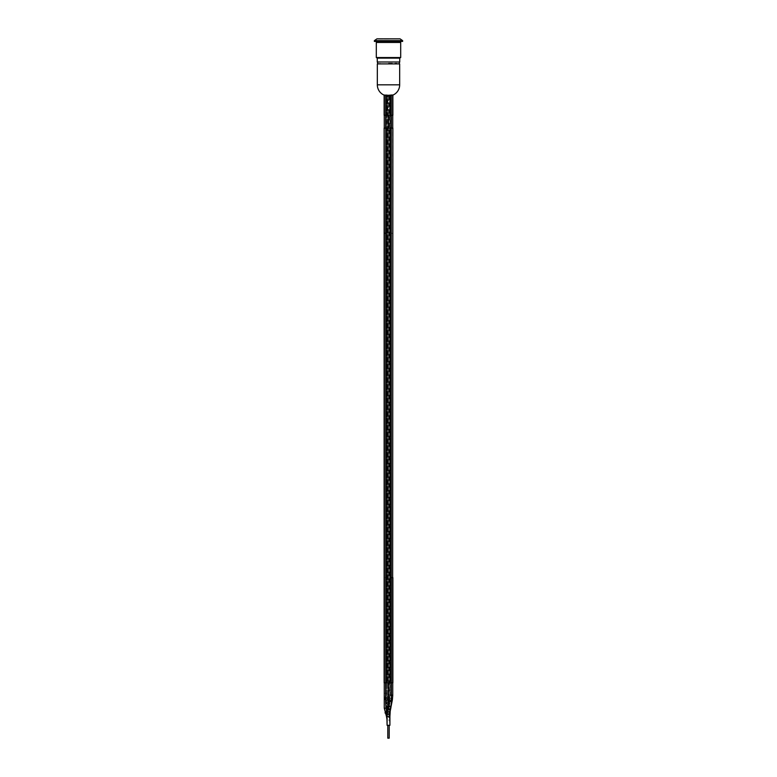 <?xml version="1.0" encoding="UTF-8"?>
<svg xmlns="http://www.w3.org/2000/svg" width="777" height="777" viewBox="0 0 777 777"><rect width="100%" height="100%" fill="white"/><g stroke="black" fill="none" stroke-linecap="round" stroke-linejoin="round"><path stroke-width="0.58" stroke-dasharray="3.88 2.91" d="M388.257 706.565A1.408 0.962 171.5 0 0 388.247 706.565L388.17 707.4C388.374 709.158 388.626 709.488 388.937 708.391L389.277 95.911L389.908 95.911L389.763 698.222C389.675 699.63 389.724 699.737 389.908 698.542L389.908 695.58L392.735 695.58M390.938 707.556A1.408 1.272 -168.5 0 1 388.937 708.391L388.772 707.255A1.408 0.962 171.5 0 1 385.965 707.594M386.441 716.297A1.408 0.855 157.8 0 0 387.286 716.715A1.408 0.855 157.8 0 0 387.898 716.617A1.408 0.855 157.8 0 0 389.063 715.228L387.733 711.975A1.408 0.855 157.8 0 1 387.772 712.188L387.092 708.177L387.16 713.072C387.723 713.898 387.927 713.607 387.772 712.188L387.733 711.975A1.408 0.855 157.8 0 0 386.888 711.557A1.408 0.855 157.8 0 0 386.558 711.586M384.45 95.221L384.45 115.268L385.829 115.268L385.829 95.231A10.489 5.254 90 0 1 384.45 95.221L386.305 95.707L386.305 702.981L386.451 95.746L387.092 95.911L387.092 708.177L386.052 708.177M384.45 115.268L392.735 115.268L392.55 95.221A10.489 5.254 -90 0 1 391.152 95.221L391.132 115.268L389.908 115.268L389.86 95.231A10.489 10.489 0 0 1 387.092 95.221L387.092 115.268L389.908 115.268M384.265 95.163L384.43 94.629L385.674 95.542L384.265 95.163L384.265 682.779L391.326 682.779L385.674 682.779L385.674 577.612L385.674 682.779L384.129 682.779M384.129 128.108L385.674 128.108L385.674 233.275L385.674 128.108L391.326 128.108L384.265 128.108L384.265 693.259L387.092 693.259L387.14 695.376L387.092 693.259L384.265 693.259L384.974 699.854A1.408 1.321 157.8 0 1 386.354 697.989A1.408 1.321 157.8 0 1 386.781 700.543A1.408 1.321 157.8 0 1 384.974 699.854L386.577 703.797A1.408 1.321 157.8 0 1 387.752 701.942A1.408 1.321 157.8 0 1 389.199 702.729A1.408 1.321 157.8 0 1 387.82 704.593A1.408 1.321 157.8 0 1 386.577 703.797L387.092 709.323L389.908 709.323L387.092 709.323L387.092 725.31L389.908 725.31L387.092 725.31L389.908 725.31L387.092 725.31L389.908 725.31L387.092 725.31L389.908 725.31L387.092 725.31L389.908 725.31L387.092 725.31L389.908 725.31L387.092 725.31L389.908 725.31L387.092 725.31L389.908 725.31L389.908 712.888L387.092 712.888L389.908 712.888L390.326 708.294A1.408 1.059 -166.8 0 1 387.577 707.653A1.408 1.059 -166.8 0 1 390.326 708.294L392.249 700.067A1.408 1.059 -166.8 0 1 389.5 699.426A1.408 1.059 -166.8 0 1 392.249 700.067L392.735 694.823L389.908 694.823L389.811 697.26C389.772 698.572 389.801 698.649 389.908 697.493L389.908 694.823L392.735 694.823L392.55 233.275L391.171 233.275L391.171 682.779L392.55 682.779M384.129 115.268L385.674 115.268L385.946 94.843A10.334 10.334 0 0 0 388.5 95.163L387.092 95.542L389.908 95.542L389.908 694.823L389.908 95.542L392.735 94.775L392.735 682.779L392.735 128.108L391.326 128.108L391.326 682.779L392.871 682.779M392.735 94.775L389.908 95.911L385.674 95.542L387.092 95.542L387.092 693.259L387.092 95.542L385.946 94.843M384.265 128.108L384.265 682.779M384.45 682.779L385.868 682.779L385.868 577.612L384.45 577.612L385.829 577.612L385.829 128.108L384.45 128.108M391.132 128.108L391.132 233.275L392.55 233.275L392.55 128.108L389.908 128.108L389.908 682.779L385.868 682.779M389.908 128.108L387.092 128.108L387.092 682.779M391.249 577.612L392.657 577.612M384.343 233.275L385.722 233.275M391.171 682.779L389.908 682.779M392.871 128.108L391.326 128.108L391.326 682.779L392.735 682.779M391.326 94.775L389.908 95.542L388.5 95.163A10.334 10.334 0 0 0 391.326 94.775L391.326 115.268L385.674 115.268L385.674 94.716L384.129 94.716M392.735 95.163L392.735 115.268M390.549 695.58L389.908 695.58L389.908 95.911L390.549 95.746L390.695 695.58L390.695 95.707L392.55 95.221M387.092 95.221L388.5 95.736L389.86 95.231M388.5 95.736L388.5 115.268L388.5 95.736L387.869 95.911L388.5 95.736M388.5 128.108L388.5 682.779L388.5 128.108M390.549 95.746L389.277 95.911M388.5 39.054L380.147 39.054L388.5 39.054M388.5 38.85L396.853 38.85L388.5 38.85C401.282 38.85 401.282 38.85 388.5 38.85C375.718 38.85 375.718 38.85 388.5 38.85M376.301 57.547L400.699 57.547M399.737 58.11L377.263 58.11M376.301 42.444L400.699 42.444M377.195 42.444L399.805 42.444L377.195 42.444M377.195 41.414L399.805 41.414L377.195 41.414M402.632 41.414L374.368 41.414M402.632 40.647L374.368 40.647M400.058 38.85L376.942 38.85M378.098 63.899L398.902 63.899L378.098 63.899M399.669 63.899L377.331 63.899M385.674 233.275L385.674 577.612L385.674 233.275M385.829 128.108L387.092 128.108M392.871 94.716L391.326 94.716A10.286 10.286 0 0 1 385.674 94.716M384.265 94.775L384.265 115.268M391.132 115.268L392.55 115.268M391.326 94.716L391.326 115.268L392.871 115.268M387.092 115.268L385.829 115.268M389.131 95.911L389.131 701.476M391.307 698.776L390.705 700.572L391.307 698.776A1.408 0.855 -169.1 0 1 392.375 699.844M389.84 704.273L389.743 699.349L388.821 703.787L389.908 704.273L387.092 704.273L388.869 704.273M384.265 708.177L387.092 708.177L387.092 95.911L387.723 95.911L387.869 702.981L387.869 95.911M389.811 697.26L387.577 707.653L387.092 725.31L387.16 713.072A1.408 0.855 157.8 0 1 386.567 713.354A1.408 0.855 157.8 0 1 385.11 713.033M387.723 95.911L386.451 95.746M387.791 725.31L387.791 738.15L387.791 725.31L387.791 738.15L387.791 725.31L387.791 738.15L387.791 725.31L387.791 738.15L389.209 738.15L387.791 738.15L389.209 738.15L387.791 738.15L389.209 738.15L387.791 738.15L389.209 738.15L387.791 738.15L389.209 738.15L387.791 738.15L389.209 738.15L387.791 738.15L389.209 738.15L387.791 738.15L389.209 738.15L389.209 725.31L387.791 725.31L389.209 725.31L389.209 738.15L389.209 725.31M388.5 63.248L397.037 63.248L388.5 63.248M388.5 63.899L379.963 63.899L388.5 63.899M391.326 63.899L384.129 63.899L391.326 63.899M389.277 701.476L391.326 701.476M391.326 682.779L391.326 128.108M391.326 695.58L390.695 695.58M389.908 95.338L389.306 95.338M399.737 61.995L377.263 61.995M385.13 95.367L384.265 95.367M385.674 702.981L386.305 702.981M377.331 84.829L399.669 84.829M385.674 115.268L385.674 95.357L386.975 95.367M388.908 709.857A1.408 0.855 -169.1 0 1 390.229 710.974A1.408 0.855 -169.1 0 1 389.102 711.586A1.408 0.855 -169.1 0 1 387.451 710.44A1.408 0.855 -169.1 0 1 388.908 709.857M391.326 700.456A1.408 0.855 -169.1 0 1 389.598 699.31A1.408 0.855 -169.1 0 1 390.714 698.698A1.408 0.855 -169.1 0 1 390.87 698.708M388.5 714.704L389.908 714.704L388.5 714.704M388.5 706.157A1.408 0.534 180 0 1 389.908 706.691A1.408 0.534 180 0 1 388.5 707.225A1.408 0.534 180 0 1 387.092 706.691A1.408 0.534 180 0 1 388.5 706.157M388.5 713.723L389.908 713.723L388.5 713.723M388.5 711.829A1.408 0.534 180 0 1 387.092 711.295A1.408 0.534 180 0 1 388.5 710.77A1.408 0.534 180 0 1 389.908 711.295A1.408 0.534 180 0 1 388.5 711.829M386.451 702.981L387.723 702.981M388.5 720.085L389.908 720.085L388.5 720.085M391.113 706.38L389.908 714.704L389.908 725.31L389.063 715.228A1.408 0.855 157.8 0 0 387.014 715.199M387.869 702.981L388.5 702.981M386.829 713.383A1.408 0.962 171.5 0 0 389.617 712.965A1.408 0.962 171.5 0 0 387.218 712.587M388.5 717.589L389.908 717.589L388.5 717.589M387.092 716.52L389.908 716.52M387.47 710.44A1.408 1.272 -168.5 0 0 390.239 711.004M387.092 695.522L387.092 725.31L387.092 714.704L388.888 702.971M391.326 95.357L391.326 115.268M385.674 128.108L385.674 682.779M389.763 698.222L389.481 699.902M389.908 698.542L389.908 703.68M389.908 697.493L389.908 699.718M387.14 695.376L389.199 702.729L389.908 709.323L389.908 725.31L388.898 708.1M387.092 720.085L387.092 725.31M397.037 63.899L397.037 63.248M379.963 63.899L379.963 63.248"/><path stroke-width="1.17" d="M392.871 682.779L392.871 577.612L392.871 682.779L384.129 682.779L384.129 577.612L384.129 682.779M391.278 682.779L391.278 577.612L392.657 577.612L392.657 682.779M384.129 128.108L384.129 233.275L384.129 128.108L384.343 233.275L385.751 233.275L385.751 682.779M388.5 115.268L388.5 128.108L388.5 115.268M388.17 706.992A1.408 1.272 -168.5 0 1 389.5 705.992A1.408 1.272 -168.5 0 1 390.938 707.556L391.326 701.476L388.5 701.476L388.5 682.779L388.471 703.467L387.47 710.44A1.408 1.272 -168.5 0 1 390.239 711.004L389.908 716.52L387.092 716.52L387.092 725.31L389.908 725.31L389.908 716.52M392.871 128.108L392.657 577.612M384.129 233.275L384.129 577.612L384.129 233.275M376.301 57.547L376.301 42.444L400.699 42.444L400.699 57.547L376.301 57.547L377.263 58.11L399.737 58.11L399.737 61.995L398.902 63.899M399.805 41.414L399.805 42.444M374.368 41.414L402.632 41.414L402.632 40.647L374.368 40.647L374.368 41.414M374.368 40.647L376.942 38.85L400.058 38.85L402.632 40.647M377.331 84.829L377.331 63.899L399.669 63.899L399.669 84.829L377.331 84.829A11.169 11.169 0 0 0 384.129 95.115L384.343 95.173A10.441 5.235 -90 0 0 385.722 95.182L387.092 95.173A10.441 10.441 0 0 0 389.908 95.173L391.249 95.173A10.441 5.225 90 0 0 392.657 95.173L392.871 115.268L384.129 115.268L384.129 95.115L384.129 115.268M384.343 128.108L385.722 128.108L385.722 233.275M385.722 128.108L392.657 128.108M385.722 95.182L385.722 115.268M399.669 84.829A11.169 11.169 0 0 1 392.871 95.115L392.871 115.268M388.481 702.981L388.257 706.565A1.408 0.962 171.5 0 0 385.965 707.594L385.674 702.981L388.481 702.981M389.209 725.31L389.209 738.15L387.791 738.15L387.791 725.31M386.052 708.177L384.265 708.177L386.441 716.297A1.408 0.855 157.8 0 1 387.014 715.199M389.908 682.779L389.908 128.108M387.092 682.779L387.092 128.108M384.343 682.779L384.343 233.275M392.735 682.779L392.735 695.58L391.326 695.58M391.249 128.108L391.249 577.612M378.098 63.899L377.263 61.995L399.737 61.995M387.092 95.173L387.092 115.268M384.343 95.173L384.343 115.268M389.908 95.173L389.908 115.268M391.249 95.173L391.249 115.268M392.657 95.173L392.657 115.268M391.113 706.38L392.375 699.844A1.408 0.855 -169.1 0 1 391.326 700.456M386.558 711.586A1.408 0.855 157.8 0 0 385.11 713.033M387.218 712.587A1.408 0.962 171.5 0 0 386.829 713.383L385.965 707.594M384.265 115.268L384.265 128.108M384.265 682.779L384.265 708.177M392.735 115.268L392.735 128.108M391.326 115.268L391.326 128.108M391.326 682.779L391.326 701.476M399.737 58.11L400.699 57.547M377.195 41.414L377.195 42.444M377.263 61.995L377.263 58.11M385.674 115.268L385.674 128.108M385.674 682.779L385.674 702.981M392.375 699.844L392.735 695.58M387.092 720.085L386.441 716.297M386.829 713.383L387.092 725.31M387.092 716.52L387.47 710.44M390.938 707.556L390.239 711.004"/></g></svg>
